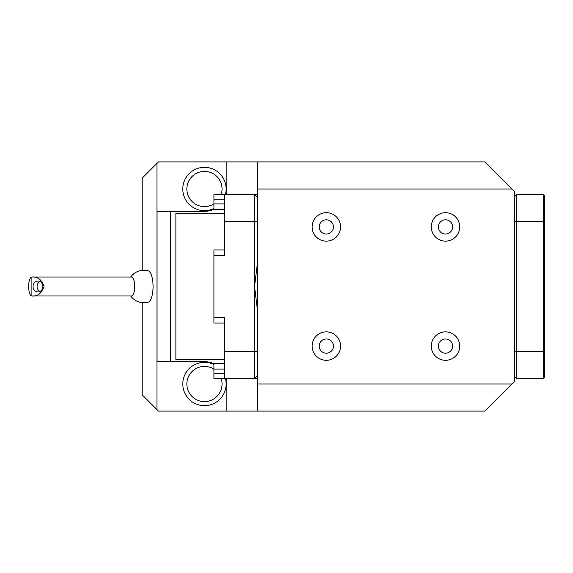 <?xml version="1.0" encoding="UTF-8"?>
<svg xmlns="http://www.w3.org/2000/svg" width="573" height="573" viewBox="0 0 573 573"><rect width="100%" height="100%" fill="white"/><g stroke="black" fill="none" stroke-linecap="round" stroke-linejoin="round"><path stroke-width="0.86" d="M257.27 411.085L257.27 383.996L511.854 383.996L484.765 411.085L158.413 411.085L142.168 394.833L142.168 302.659M257.27 375.874L254.562 378.581L254.562 194.419L257.27 197.126M257.27 264.332L254.562 286.5L257.27 308.668M544.35 195.228L544.35 377.772L543.541 378.581L543.541 194.419L544.35 195.228M39.967 281.558A5.415 4.906 -90 0 0 37.066 286.5A5.415 4.906 -90 0 0 39.967 291.442M224.766 209.31L213.937 209.31L213.937 203.895L224.766 203.895M224.766 199.834L213.937 199.834L213.937 203.895M224.766 323.065L213.937 323.065L213.937 249.935L224.766 249.935M224.766 369.105L213.937 369.105L213.937 373.166L224.766 373.166M213.937 369.105L213.937 363.69L224.766 363.69M320.658 350.368A7.112 7.112 0 0 0 332.877 348.857A7.112 7.112 0 0 0 325.457 339.03A7.112 7.112 0 0 0 320.658 350.368M439.82 350.368A7.112 7.112 0 0 0 452.04 348.857A7.112 7.112 0 0 0 444.627 339.03A7.112 7.112 0 0 0 439.82 350.368M439.82 231.198A7.112 7.112 0 0 0 452.04 229.687A7.112 7.112 0 0 0 444.627 219.86A7.112 7.112 0 0 0 439.82 231.198M320.658 231.198A7.112 7.112 0 0 0 332.877 229.687A7.112 7.112 0 0 0 325.457 219.86A7.112 7.112 0 0 0 320.658 231.198M42.875 286.5A5.415 4.906 -90 0 0 37.968 281.085A5.415 4.906 -90 0 0 33.055 286.5A5.415 4.906 -90 0 0 37.968 291.915A5.415 4.906 -90 0 0 42.875 286.5M213.937 199.834L213.937 194.419L224.766 194.419L224.766 255.357L213.937 255.357M257.27 351.5L224.766 351.5L224.766 378.581L213.937 378.581L213.937 373.166M224.766 351.5L224.766 317.643L213.937 317.643M314.985 354.651A14.218 14.218 0 0 0 339.424 351.629A14.218 14.218 0 0 0 324.59 331.975A14.218 14.218 0 0 0 314.985 354.651A14.218 14.218 0 0 0 339.424 351.629A14.218 14.218 0 0 0 324.59 331.975A14.218 14.218 0 0 0 314.985 354.651M434.148 354.651A14.218 14.218 0 0 0 458.586 351.629A14.218 14.218 0 0 0 443.753 331.975A14.218 14.218 0 0 0 434.148 354.651A14.218 14.218 0 0 0 458.586 351.629A14.218 14.218 0 0 0 443.753 331.975A14.218 14.218 0 0 0 434.148 354.651M434.148 235.482A14.218 14.218 0 0 0 458.586 232.466A14.218 14.218 0 0 0 443.753 212.805A14.218 14.218 0 0 0 434.148 235.482A14.218 14.218 0 0 0 458.586 232.466A14.218 14.218 0 0 0 443.753 212.805A14.218 14.218 0 0 0 434.148 235.482M314.985 235.482A14.218 14.218 0 0 0 339.424 232.466A14.218 14.218 0 0 0 324.59 212.805A14.218 14.218 0 0 0 314.985 235.482A14.218 14.218 0 0 0 339.424 232.466A14.218 14.218 0 0 0 324.59 212.805A14.218 14.218 0 0 0 314.985 235.482M514.561 196.582L516.724 194.419L543.541 194.419M516.724 194.419L516.724 378.581L543.541 378.581M31.895 277.024L31.895 295.976A9.476 3.245 90 0 1 28.65 286.5A9.476 3.245 90 0 1 31.895 277.024L131.468 277.024A9.476 3.245 90 0 1 134.712 286.5A9.476 3.245 90 0 1 131.468 295.976L31.895 295.976C37.639 296.52 41.686 293.362 44.042 286.5C41.686 279.638 37.639 276.48 31.895 277.024M257.27 194.419L224.766 194.419M257.27 378.581L224.766 378.581M516.724 378.581L514.561 376.418M511.854 383.996L514.561 381.289L514.561 191.711L484.765 161.915L226.801 161.915L226.801 189.004A22.347 22.347 0 0 1 226.134 194.419M511.854 189.004L257.27 189.004L257.27 161.915M213.937 208.486A21.667 21.667 0 0 1 182.866 187.178A21.667 21.667 0 0 1 208.092 167.638A21.667 21.667 0 0 1 225.433 194.419M225.433 378.581A21.667 21.667 0 0 1 204.439 405.663A21.667 21.667 0 0 1 183.346 379.125A21.667 21.667 0 0 1 213.937 364.514M257.27 383.996L257.27 189.004M148.199 270.836A15.736 5.379 90 0 1 153.07 286.5A15.736 5.379 90 0 1 148.199 302.164M170.367 211.344L170.367 361.656L157.059 361.656L157.059 211.344L204.454 211.344A22.347 22.347 0 0 0 213.937 209.231M170.367 361.656L204.454 361.656A22.347 22.347 0 0 1 213.937 363.769M226.134 378.581A22.347 22.347 0 0 1 226.801 383.996L226.801 411.085M226.801 161.915L158.413 161.915L142.168 178.167L142.168 270.341M156.952 163.384L156.952 409.616M224.63 359.622L175.882 359.622L175.882 213.378L224.63 213.378M224.766 361.112L224.63 323.065M224.63 249.935L224.766 211.888M514.561 221.5L544.35 221.5M514.561 351.5L544.35 351.5M221.207 194.419A17.605 17.605 0 0 0 208.099 171.778A17.605 17.605 0 0 0 186.948 187.17A17.605 17.605 0 0 0 213.937 203.838M213.937 369.162A17.605 17.605 0 0 0 187.564 379.054A17.605 17.605 0 0 0 204.446 401.601A17.605 17.605 0 0 0 221.207 378.581M257.27 221.5L224.766 221.5M130.673 295.976A16.252 16.252 0 0 0 148.249 302.15M148.249 270.85A16.252 16.252 0 0 0 130.673 277.024"/></g></svg>
